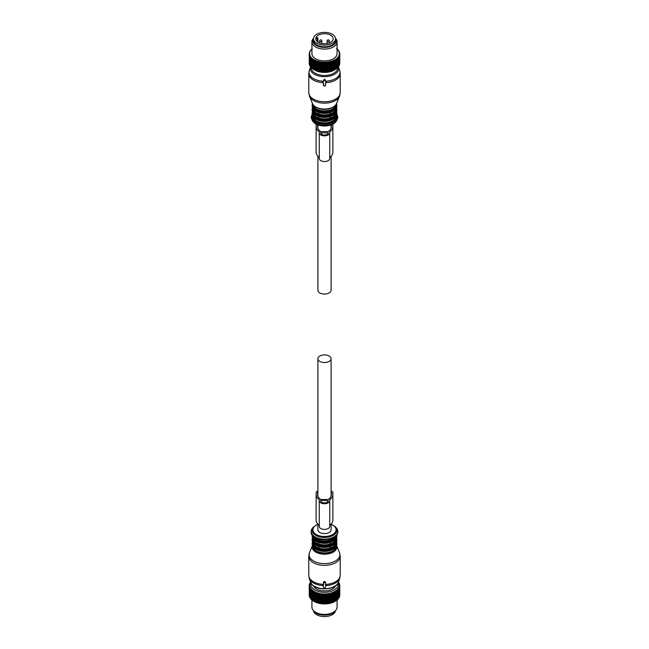 <?xml version="1.0" encoding="UTF-8"?>
<svg xmlns="http://www.w3.org/2000/svg" width="649" height="649" viewBox="0 0 649 649"><rect width="100%" height="100%" fill="white"/><g stroke="black" fill="none" stroke-linecap="round" stroke-linejoin="round"><path stroke-width="0.97" d="M313.54 610.782A11.001 6.352 0 0 0 323.413 616.55A11.001 6.352 0 0 0 335.054 612.015A11.001 6.352 0 0 0 335.46 610.782M313.499 38.737L313.499 40.449A11.001 6.352 -0 0 0 322.934 46.736A11.001 6.352 -0 0 0 335.054 42.234A11.001 6.352 -0 0 0 335.501 40.449L335.501 38.737A11.001 6.352 0 0 0 326.066 32.45A11.001 6.352 0 0 0 313.946 36.952A11.001 6.352 0 0 0 313.499 38.737A11.001 6.352 0 0 0 322.934 45.024A11.001 6.352 0 0 0 335.054 40.522A11.001 6.352 0 0 0 335.501 38.737M316.152 37.326A8.697 5.022 -0 0 0 315.803 38.737A8.697 5.022 -0 0 0 323.267 43.71A8.697 5.022 -0 0 0 332.848 40.149A8.697 5.022 -0 0 0 333.197 38.737A8.697 5.022 -0 0 0 325.733 33.764A8.697 5.022 -0 0 0 316.152 37.326M317.402 38.948L317.937 37.902L316.477 37.65A8.697 5.022 0 0 0 316.152 38.177A8.697 5.022 0 0 0 315.941 38.697L317.402 38.948L317.402 41.633M315.941 39.63L315.941 38.697M321.847 40.879A1.047 1.047 0 0 0 321.109 39.873A1.047 1.047 0 0 0 319.746 40.879A1.047 0.608 180 0 0 320.29 41.406A1.047 0.608 180 0 0 321.847 40.879L321.847 43.515L322.407 43.613M326.593 43.613L327.12 43.524L327.153 40.879A1.047 0.608 180 0 0 327.704 41.406A1.047 0.608 180 0 0 329.254 40.879A1.047 1.047 0 0 0 328.516 39.873A1.047 1.047 0 0 0 327.153 40.879M317.937 37.902L317.937 42.031M334.576 592.407A15.3 8.835 180 0 0 334.835 592.269L334.835 601.307L335.776 600.966L335.776 591.726L334.835 591.174L334.835 601.509A15.3 8.835 180 0 1 334.576 601.647L334.576 592.407L333.635 591.791L333.529 592.886A15.3 8.835 180 0 1 333.245 593.008L333.245 602.248A15.3 8.835 180 0 0 333.529 602.126L333.529 592.886M333.635 591.791L334 601.956A14.878 8.591 0 0 0 334.835 601.526L334.835 601.509M337.967 583.208A13.621 7.861 180 0 1 328.337 591.937A13.621 7.861 180 0 1 311.033 583.208M335.509 585.86A11.293 6.522 180 0 1 327.68 590.647A11.293 6.522 180 0 1 313.491 585.86M337.05 590.809A15.3 8.835 180 0 1 336.847 590.979L336.847 600.22A15.3 8.835 180 0 0 337.05 600.049L336.847 589.722L337.764 590.16L337.764 599.4A15.3 8.835 180 0 0 337.934 599.222L337.934 589.982A15.3 8.835 180 0 1 337.764 590.16M338.421 582.234L338.689 582.453A15.3 8.835 180 0 1 338.81 582.648L339.232 583.378A15.3 8.835 180 0 1 339.322 583.573L338.802 583.475L339.597 584.327A15.3 8.835 180 0 1 339.646 584.53L339.046 584.392L339.776 585.293A15.3 8.835 180 0 1 339.792 585.495L339.119 585.325L339.776 586.266A15.3 8.835 180 0 1 339.752 586.469L339.005 586.25L339.581 587.231A15.3 8.835 180 0 1 339.524 587.434L338.721 587.167L339.208 588.181A15.3 8.835 180 0 1 339.111 588.375L338.259 588.059L338.664 589.105A15.3 8.835 180 0 1 338.527 589.292L337.634 588.911L337.934 589.982M329.035 594.2A15.3 8.835 180 0 1 328.808 594.233A15.3 8.835 180 0 1 328.694 594.257L328.694 603.497A15.3 8.835 180 0 0 328.808 603.473A15.3 8.835 180 0 0 329.035 603.44L329.432 593.145L330.292 593.94L330.292 603.172A15.3 8.835 180 0 0 330.617 603.099L330.617 593.859A15.3 8.835 180 0 1 330.292 593.94M333.245 593.008L332.329 592.334L332.118 593.421A15.3 8.835 180 0 1 331.809 593.519L330.917 592.788L330.617 593.859M336.847 590.979L335.906 590.476L336.012 591.58A15.3 8.835 180 0 1 335.776 591.726M311.033 581.926L310.165 582.68A15.3 8.835 180 0 0 310.044 582.875L310.044 583.232M328.694 594.257L327.891 593.413L327.396 594.435A15.3 8.835 180 0 1 327.055 594.468L326.309 593.575L325.725 594.565A15.3 8.835 180 0 1 325.376 594.581L324.703 593.64L324.046 594.589A15.3 8.835 180 0 1 323.689 594.581L323.088 593.608L322.366 594.508A15.3 8.835 180 0 1 322.018 594.476L321.498 593.462L320.711 594.322A15.3 8.835 180 0 1 320.371 594.265L319.949 593.227L319.105 594.03A15.3 8.835 180 0 1 318.773 593.949L318.448 592.886L317.564 593.632A15.3 8.835 180 0 1 317.247 593.535L317.02 592.456L316.104 593.145A15.3 8.835 180 0 1 315.812 593.032L315.682 591.937L314.749 592.569A15.3 8.835 180 0 1 314.481 592.432L314.457 591.336L313.508 591.904A15.3 8.835 180 0 1 313.272 591.758L313.345 590.663L312.404 591.174A15.3 8.835 180 0 1 312.193 591.012L312.372 589.917L311.447 590.371A15.3 8.835 180 0 1 311.269 590.192L311.552 589.122L310.652 589.511A15.3 8.835 180 0 1 310.506 589.324L310.879 588.27L310.019 588.611A15.3 8.835 180 0 1 309.914 588.416L310.384 587.386L309.565 587.669A15.3 8.835 180 0 1 309.492 587.475L310.052 586.477L309.289 586.712A15.3 8.835 180 0 1 309.257 586.509L309.898 585.552L309.2 585.739A15.3 8.835 180 0 1 309.208 585.536L309.922 584.627L309.297 584.773A15.3 8.835 180 0 1 309.346 584.571L310.117 583.702L309.581 583.808A15.3 8.835 180 0 1 309.662 583.613L310.044 582.875M338.527 589.292L338.527 598.532A15.3 8.835 180 0 0 338.664 598.346L338.664 589.105M339.208 588.181L339.208 597.421A15.3 8.835 180 0 1 339.111 597.615L339.111 588.375M339.581 587.231L339.581 596.472A15.3 8.835 180 0 1 339.524 596.674L339.524 587.434M339.776 586.266L339.776 595.506A15.3 8.835 180 0 1 339.752 595.709L339.752 586.469M339.792 585.495L339.378 595.311M339.646 584.53L339.646 585.13M339.322 583.573L339.322 584.027M332.118 593.421L332.118 602.661A15.3 8.835 180 0 1 331.809 602.759L331.809 593.519M336.012 591.58L336.012 600.82A15.3 8.835 180 0 1 335.776 600.966M309.581 583.808L309.581 584.303M309.297 584.773L309.297 585.422M309.2 585.739L309.622 595.547M309.289 586.712L309.289 595.952A15.3 8.835 180 0 1 309.257 595.75L309.257 586.509M309.565 587.669L309.565 596.91A15.3 8.835 180 0 1 309.492 596.715L309.492 587.475M310.019 588.611L310.019 597.851A15.3 8.835 180 0 1 309.914 597.656L309.914 588.416M310.652 589.511L310.652 598.751A15.3 8.835 180 0 1 310.506 598.565L310.506 589.324M311.269 590.192L311.269 599.433A15.3 8.835 180 0 0 311.447 599.611L311.447 590.371M312.193 591.012L312.193 600.244A15.3 8.835 180 0 0 312.404 600.406L312.404 591.174M313.272 591.758L313.272 600.998A15.3 8.835 180 0 0 313.508 601.144L313.508 591.904M314.481 592.432L314.481 601.672A15.3 8.835 180 0 0 314.749 601.81L314.749 592.569M315.812 593.032L315.812 602.272A15.3 8.835 180 0 0 316.104 602.386L316.104 593.145M317.564 593.632L317.564 602.872A15.3 8.835 180 0 1 317.247 602.775L317.247 593.535M319.105 594.03L319.105 603.262A15.3 8.835 180 0 1 318.773 603.189L318.773 593.949M320.711 594.322L320.711 603.562A15.3 8.835 180 0 1 320.371 603.505L320.371 594.265M322.366 594.508L322.366 603.748A15.3 8.835 180 0 1 322.018 603.716L322.018 594.476M324.046 594.589L324.046 603.83A15.3 8.835 180 0 1 323.689 603.821L323.689 594.581M325.725 594.565L325.725 603.805A15.3 8.835 180 0 1 325.376 603.821L325.376 594.581M327.055 594.468L327.055 603.708A15.3 8.835 180 0 0 327.396 603.675L327.396 594.435M336.012 600.609L336.847 600.22M337.05 599.838L337.764 599.4M337.934 598.986L338.527 598.532M338.591 598.102L339.111 597.615M339.029 597.194L339.524 596.674M339.297 596.261L339.752 595.709M327.891 593.413L328.207 603.659A14.878 8.591 0 0 0 328.686 603.586A14.878 8.591 0 0 0 329.278 603.481L329.035 603.44M329.432 593.145L329.432 603.286L330.292 603.172M329.765 603.375A14.878 8.591 0 0 0 330.803 603.124L330.617 603.099M330.917 592.788L331.266 602.994A14.878 8.591 0 0 0 332.247 602.678L332.118 602.661M331.266 602.994L331.809 602.759M332.329 592.334L332.686 602.515A14.878 8.591 0 0 0 333.594 602.142L333.529 602.126M332.686 602.515L333.245 602.248M334 601.956L334.576 601.647M309.751 596.488L309.289 595.952M310.06 597.421L309.565 596.91M310.547 598.329L310.019 597.851M311.269 599.205L310.652 598.751M312.193 600.033L311.447 599.611M313.272 600.796L312.404 600.406M313.946 601.396A14.878 8.591 0 0 0 313.978 601.42A14.878 8.591 0 0 0 314.084 601.477L314.481 601.672M314.465 601.688A14.878 8.591 0 0 0 315.317 602.102L314.749 601.81M315.682 591.937L315.812 602.272M315.73 602.28A14.878 8.591 0 0 0 316.663 602.645L316.104 602.386M317.02 592.456L317.11 602.799A14.878 8.591 0 0 0 318.099 603.099L317.564 602.872M318.448 592.886L318.57 603.221A14.878 8.591 0 0 0 319.616 603.456L319.105 603.262M319.949 593.227L320.111 603.554A14.878 8.591 0 0 0 321.19 603.716L320.711 603.562M321.498 593.462L321.701 603.781A14.878 8.591 0 0 0 322.813 603.878L322.366 603.748M323.088 593.608L323.324 603.903A14.878 8.591 0 0 0 324.443 603.935L324.046 603.83M324.703 593.64L324.962 603.927A14.878 8.591 0 0 0 326.082 603.886L325.725 603.805M324.962 603.927L325.376 603.821M326.309 593.575L326.309 603.716L327.055 603.708M326.601 603.846A14.878 8.591 0 0 0 327.696 603.732L327.396 603.675M328.207 603.659L328.694 603.497M337.074 599.83L337.074 607.148A12.574 7.261 180 0 1 335.979 610.117A12.574 7.261 180 0 1 328.037 614.116A12.574 7.261 180 0 1 313.021 610.117A12.574 7.261 180 0 1 311.926 607.148L311.926 599.952M313.021 610.117L313.792 611.115A11.731 6.774 0 0 0 327.802 614.846A11.731 6.774 0 0 0 335.209 611.115L335.979 610.117M314.457 591.336L314.457 601.469M335.2 59.594L334.835 69.727L335.776 69.175L335.776 59.935L335.2 59.594A14.878 8.591 0 0 0 335.947 59.108L336.012 69.021A15.3 8.835 180 0 1 335.776 69.175M314.457 59.757L314.465 59.968A14.878 8.591 0 0 0 315.317 60.381L315.73 60.56A14.878 8.591 0 0 0 316.663 60.925L317.11 61.079A14.878 8.591 0 0 0 318.099 61.379L318.57 61.501A14.878 8.591 0 0 0 319.616 61.736L320.111 61.833A14.878 8.591 0 0 0 321.19 61.996L321.701 62.061A14.878 8.591 0 0 0 322.813 62.158L323.324 62.19A14.878 8.591 0 0 0 324.443 62.215L324.962 62.207A14.878 8.591 0 0 0 326.082 62.166L326.601 62.126A14.878 8.591 0 0 0 327.696 62.012L328.207 61.939A14.878 8.591 0 0 0 328.686 61.866A14.878 8.591 0 0 0 329.278 61.76L329.765 61.655A14.878 8.591 0 0 0 330.803 61.404L331.266 61.274A14.878 8.591 0 0 0 332.247 60.957L332.686 60.795A14.878 8.591 0 0 0 333.594 60.422L334.576 60.617A15.3 8.835 180 0 0 334.835 60.479L334.835 69.719A15.3 8.835 180 0 1 334.576 69.857L333.529 70.335A15.3 8.835 180 0 1 333.245 70.449L332.118 70.863A15.3 8.835 180 0 1 331.809 70.96L330.617 71.301A15.3 8.835 180 0 1 330.292 71.382L329.035 71.641A15.3 8.835 180 0 1 328.808 71.682A15.3 8.835 180 0 1 328.694 71.698L327.396 71.877A15.3 8.835 180 0 1 327.055 71.917L325.725 72.007A15.3 8.835 180 0 1 325.376 72.023L324.046 72.031A15.3 8.835 180 0 1 323.689 72.023L322.366 71.95A15.3 8.835 180 0 1 322.018 71.917L320.711 71.763A15.3 8.835 180 0 1 320.371 71.706L319.105 71.471A15.3 8.835 180 0 1 318.773 71.398L317.564 71.074A15.3 8.835 180 0 1 317.247 70.984L316.104 70.587A15.3 8.835 180 0 1 315.812 70.473L314.749 70.011A15.3 8.835 180 0 1 314.481 69.881L313.508 69.354A15.3 8.835 180 0 1 313.272 69.2L313.272 59.959A15.3 8.835 180 0 0 313.508 60.114L313.508 69.354L314.457 69.889L314.457 59.757L313.508 60.114M334.835 69.727L334.13 70.133A13.621 7.861 180 0 1 328.337 72.12A13.621 7.861 180 0 1 314.87 70.133L313.865 69.557M335.906 69.037L336.847 68.421A15.3 8.835 180 0 0 337.05 68.25L337.05 59.018A15.3 8.835 180 0 1 336.847 59.181L336.847 68.421M339.776 62.969L339.792 53.705A15.3 8.835 180 0 0 339.776 53.502L339.33 52.942A14.878 8.591 0 0 1 339.378 53.591L339.792 53.705M335.947 59.108L336.271 58.872A14.878 8.591 0 0 0 336.928 58.345L337.204 58.094A14.878 8.591 0 0 0 337.748 57.534L337.983 57.258A14.878 8.591 0 0 0 338.413 56.666L338.591 56.382A14.878 8.591 0 0 0 338.908 55.765L339.029 55.473A14.878 8.591 0 0 0 339.232 54.832L339.297 54.54A14.878 8.591 0 0 0 339.37 53.891L339.776 63.716A15.3 8.835 180 0 1 339.752 63.918L339.581 64.113M339.232 54.832L339.581 64.681A15.3 8.835 180 0 1 339.524 64.876L338.721 65.719M338.908 55.765L339.208 65.63A15.3 8.835 180 0 1 339.111 65.825L338.259 66.612M338.413 56.666L338.664 66.547A15.3 8.835 180 0 1 338.527 66.733L337.634 67.472M337.748 57.534L337.934 67.423A15.3 8.835 180 0 1 337.764 67.601L336.847 68.283M313.345 69.216L312.404 68.616A15.3 8.835 180 0 1 312.193 68.453L312.193 59.213A15.3 8.835 180 0 0 312.404 59.375L312.404 68.616M312.372 68.478L311.447 67.812A15.3 8.835 180 0 1 311.269 67.642A13.231 7.634 0 0 0 312.891 71.487A13.231 7.634 0 0 0 327.932 75.203A13.231 7.634 0 0 0 337.723 67.634M311.552 67.674L310.652 66.961A15.3 8.835 180 0 1 310.506 66.774L310.506 57.534A15.3 8.835 180 0 0 310.652 57.72L310.652 66.961M310.879 66.831L310.019 66.052A15.3 8.835 180 0 1 309.914 65.857L309.914 56.617A15.3 8.835 180 0 0 310.019 56.812L310.019 66.052M310.384 65.947L309.565 65.119A15.3 8.835 180 0 1 309.492 64.916L309.492 55.676A15.3 8.835 180 0 0 309.565 55.879L309.565 65.119M309.492 64.389L309.289 64.154A15.3 8.835 180 0 1 309.257 63.951L309.257 54.719A15.3 8.835 180 0 0 309.289 54.914L309.289 64.154M309.257 63.261L309.2 53.948A15.3 8.835 180 0 1 309.208 53.745L309.638 53.186A14.878 8.591 0 0 0 309.622 53.826L309.2 53.948M337.934 58.183A15.3 8.835 180 0 1 337.764 58.361L337.764 67.601M338.664 57.307A15.3 8.835 180 0 1 338.527 57.493L338.527 66.733M339.208 56.39A15.3 8.835 180 0 1 339.111 56.585L339.111 65.825M339.581 55.441A15.3 8.835 180 0 1 339.524 55.636L339.524 64.876M339.776 54.475A15.3 8.835 180 0 1 339.752 54.678L339.752 63.918M339.33 52.942L339.281 52.65A14.878 8.591 0 0 0 339.111 52.009L339.597 52.528A15.3 8.835 180 0 1 339.646 52.731L339.646 53.34M339.111 52.009L339.005 51.717A14.878 8.591 0 0 0 338.713 51.093L339.232 51.579A15.3 8.835 180 0 1 339.322 51.782L339.322 52.236M338.713 51.093L338.551 50.8A14.878 8.591 0 0 0 338.145 50.2L337.934 49.932A14.878 8.591 0 0 0 337.415 49.356L337.967 49.778A15.3 8.835 180 0 1 338.137 49.957L338.689 50.663A15.3 8.835 180 0 1 338.81 50.849L338.81 51.182M336.523 48.561L337.091 48.951A15.3 8.835 180 0 1 337.285 49.121L337.285 49.34M329.278 61.76L329.035 71.641M329.035 62.401A15.3 8.835 180 0 1 328.808 62.442A15.3 8.835 180 0 1 328.694 62.458L328.694 71.698M330.803 61.404L330.617 62.061A15.3 8.835 180 0 1 330.292 62.142L330.292 71.382M330.617 62.061L330.617 71.301M332.247 60.957L332.118 61.623A15.3 8.835 180 0 1 331.809 61.72L331.809 70.96M332.118 61.623L332.118 70.863M333.594 60.422L333.529 70.335M333.529 61.095A15.3 8.835 180 0 1 333.245 61.209L333.245 70.449M334.576 60.617L334.576 69.857M311.926 49.032A14.878 8.591 0 0 0 311.642 49.3L311.488 49.543M311.488 49.324A15.3 8.835 180 0 1 311.674 49.154L312.242 48.756M311.642 49.3L311.39 49.559A14.878 8.591 0 0 0 310.895 50.143L310.676 50.435M310.676 50.176A15.3 8.835 180 0 1 310.839 49.997L311.39 49.559M310.895 50.143L310.693 50.419A14.878 8.591 0 0 0 310.319 51.028L310.044 51.441M310.044 51.076A15.3 8.835 180 0 1 310.165 50.89L310.693 50.419M310.319 51.028L310.165 51.32A14.878 8.591 0 0 0 309.906 51.944L309.581 52.504M309.581 52.017A15.3 8.835 180 0 1 309.662 51.815L310.165 51.32M309.906 51.944L309.816 52.245A14.878 8.591 0 0 0 309.678 52.885L309.297 53.624M309.297 52.975A15.3 8.835 180 0 1 309.346 52.772L309.816 52.245M309.622 53.826L309.646 54.127A14.878 8.591 0 0 0 309.751 54.776L309.833 55.068A14.878 8.591 0 0 0 310.06 55.7L310.198 55.992A14.878 8.591 0 0 0 310.547 56.609L310.733 56.885A14.878 8.591 0 0 0 311.204 57.477L311.439 57.737A14.878 8.591 0 0 0 312.015 58.296L311.447 58.572L311.447 67.812M311.447 58.572A15.3 8.835 180 0 1 311.269 58.402L311.269 67.642M315.317 60.381L314.749 60.771L314.749 70.011M314.749 60.771A15.3 8.835 180 0 1 314.481 60.641L314.481 69.881M316.663 60.925L316.104 61.347L316.104 70.587M316.104 61.347A15.3 8.835 180 0 1 315.812 61.233L315.812 70.473M318.099 61.379L317.564 61.833A15.3 8.835 180 0 1 317.247 61.744L317.247 70.984M317.564 61.833L317.564 71.074M319.616 61.736L319.105 62.231A15.3 8.835 180 0 1 318.773 62.158L318.773 71.398M319.105 62.231L319.105 71.471M321.19 61.996L320.711 62.523A15.3 8.835 180 0 1 320.371 62.466L320.371 71.706M320.711 62.523L320.711 71.763M322.813 62.158L322.366 62.71A15.3 8.835 180 0 1 322.018 62.677L322.018 71.917M322.366 62.71L322.366 71.95M324.443 62.215L324.046 62.791A15.3 8.835 180 0 1 323.689 62.783L323.689 72.023M324.046 62.791L324.046 72.031M326.082 62.166L325.725 62.766A15.3 8.835 180 0 1 325.376 62.783L325.376 72.023M325.725 62.766L325.725 72.007M327.696 62.012L327.396 71.877M327.396 62.637A15.3 8.835 180 0 1 327.055 62.677L327.055 71.917M336.271 58.872L336.847 59.181M336.928 58.345L337.05 59.018M337.204 58.094L337.764 58.361M337.983 57.258L338.527 57.493M338.591 56.382L339.111 56.585M339.029 55.473L339.524 55.636M339.297 54.54L339.752 54.678M329.765 61.655L330.292 62.142M331.266 61.274L331.809 61.72M332.686 60.795L333.245 61.209M334 60.235A14.878 8.591 0 0 0 334.835 59.805M309.646 54.127L309.257 54.719M309.751 54.776L309.289 54.914M309.833 55.068L309.492 55.676M310.06 55.7L309.565 55.879M310.198 55.992L309.914 56.617M310.547 56.609L310.019 56.812M310.733 56.885L310.506 57.534M311.204 57.477L310.652 57.72M311.439 57.737L311.269 58.402M312.015 58.296L312.307 58.548A14.878 8.591 0 0 0 312.98 59.059L312.404 59.375M312.307 58.548L312.193 59.213M312.98 59.059L313.313 59.286A14.878 8.591 0 0 0 314.084 59.757M313.313 59.286L313.272 59.959M314.465 59.968L314.481 60.641M315.73 60.56L315.812 61.233M317.11 61.079L317.247 61.744M318.57 61.501L318.773 62.158M320.111 61.833L320.371 62.466M321.701 62.061L322.018 62.677M323.324 62.19L323.689 62.783M324.962 62.207L325.376 62.783M326.601 62.126L327.055 62.677M328.207 61.939L328.694 62.458M335.46 38.186L335.979 38.851A12.574 7.261 180 0 1 337.074 41.82L337.074 53.624A12.574 7.261 180 0 1 328.037 60.592A12.574 7.261 180 0 1 311.926 53.624L311.926 41.82A12.574 7.261 180 0 1 313.021 38.851L313.54 38.186M337.074 41.82A12.574 7.261 180 0 1 328.037 48.78A12.574 7.261 180 0 1 311.926 41.82M313.532 38.218A11.731 6.774 0 0 0 315.893 45.219A11.731 6.774 0 0 0 327.802 47.117A11.731 6.774 0 0 0 335.468 38.218M327.891 61.833L327.891 71.966M319.949 61.639L319.949 71.779M326.309 61.996L326.309 72.136M323.088 62.02L323.088 72.161M324.703 62.061L324.703 72.201M321.498 61.882L321.498 72.023M317.02 60.876L317.02 71.009M318.448 61.306L318.448 71.439M315.682 60.357L315.682 70.49M333.635 60.211L333.635 70.352M330.917 61.209L330.917 71.341M332.329 60.755L332.329 70.887M329.432 61.566L329.432 71.706M323.875 582.267L323.453 585.341L322.626 585.69L324.135 587.913L324.865 587.913L326.374 585.69L325.547 585.341L325.547 582.607L323.875 582.267L323.875 581.65L323.453 582.607M309.5 552.664A15.406 8.899 0 0 0 310.976 558.967A15.406 8.899 0 0 0 330.017 563.016A15.406 8.899 0 0 0 339.5 552.664L336.555 545.468A12.363 7.139 180 0 1 328.873 553.727A12.363 7.139 180 0 1 313.654 550.474A12.363 7.139 180 0 1 312.445 545.468L309.5 552.664L308.786 556.29L308.786 575.33A15.714 9.078 0 0 0 310.709 579.687A15.714 9.078 0 0 0 323.453 584.384L323.453 581.983M323.048 585.341L323.048 584.692L322.683 585.147L323.453 584.708M325.547 584.708L326.317 585.147L325.952 584.692L325.952 585.341M326.374 585.544A15.503 8.948 0 0 0 339.719 578.356L340.214 575.33A15.714 9.078 0 0 1 325.547 584.384L325.547 582.607M325.547 581.983L325.125 581.65A15.714 9.078 180 0 1 323.875 581.65M312.988 542.515A11.528 6.652 0 0 0 314.384 545.403A11.528 6.652 0 0 0 318.74 547.975A11.528 6.652 0 0 0 330.26 547.975L330.26 546.523A11.528 6.652 0 0 0 333.748 544.738M318.74 547.975L318.74 546.523C322.577 547.707 326.423 547.707 330.26 546.523L330.26 547.975A11.528 6.652 0 0 0 336.012 542.515M312.988 538.492A11.528 6.652 0 0 0 314.384 541.388A11.528 6.652 0 0 0 318.74 543.959A11.528 6.652 0 0 0 330.26 543.959L330.26 542.499A11.528 6.652 0 0 0 333.748 540.714M318.74 543.959L318.74 542.499C322.577 543.684 326.423 543.684 330.26 542.499L330.26 543.959A11.528 6.652 0 0 0 336.012 538.492M323.875 86.057L325.547 85.717L325.547 82.983L326.374 82.634L324.865 80.411L324.135 80.411L322.626 82.634L323.453 82.983L323.875 86.057M323.453 85.092L323.453 82.983M322.683 82.464L324.135 79.381L324.865 79.381L326.317 82.464M325.547 85.092L325.547 82.983M312.988 108.505A11.528 6.652 0 0 0 314.384 111.393A11.528 6.652 0 0 0 318.74 113.973L318.74 112.512A11.528 6.652 0 0 0 330.26 112.512A11.528 6.652 0 0 0 333.748 110.728M318.74 113.973C322.577 115.157 326.423 115.157 330.26 113.973L330.26 112.512L330.26 113.973A11.528 6.652 0 0 0 336.012 108.505M312.988 112.528A11.528 6.652 0 0 0 314.384 115.417A11.528 6.652 0 0 0 318.74 117.988L318.74 116.536A11.528 6.652 0 0 0 330.26 116.536A11.528 6.652 0 0 0 333.748 114.743M318.74 117.988C322.577 119.173 326.423 119.173 330.26 117.988L330.26 116.536L330.26 117.988A11.528 6.652 0 0 0 336.012 112.528M317.896 524.189L317.896 529.811A6.604 3.813 0 0 0 324.5 533.624A6.604 3.813 0 0 0 331.104 529.811L331.104 524.189M324.5 362.515A6.604 3.813 0 0 0 331.104 358.702A6.604 3.813 0 0 0 324.5 354.889A6.604 3.813 0 0 0 317.896 358.702A6.604 3.813 0 0 0 324.5 362.515M317.896 156.312L317.896 290.265A6.604 3.813 0 0 0 324.5 294.07A6.604 3.813 0 0 0 331.104 290.265L331.104 156.312M317.896 491.098A2.515 1.452 0 0 0 316.12 492.486L316.12 520.068A15.211 8.778 0 0 0 319.259 525.414M329.741 525.414A15.211 8.778 0 0 0 332.88 520.068L332.88 492.486A2.515 1.452 0 0 0 331.104 491.098M319.259 526.38A5.241 3.026 0 0 0 324.5 529.406A5.241 3.026 0 0 0 329.741 526.38L329.741 500.712A5.241 3.026 0 0 1 324.5 503.738A5.241 3.026 0 0 1 319.259 500.712L319.259 526.38M316.12 494.4A15.211 8.778 0 0 0 319.259 499.746L319.259 500.712M332.88 494.4A15.211 8.778 0 0 1 329.741 499.746L329.741 500.712M320.728 500.712A3.772 2.174 0 0 0 324.5 502.894A3.772 2.174 0 0 0 328.272 500.712L320.728 500.355M331.412 494.4L331.412 492.486L331.412 494.4A13.743 7.934 0 0 1 328.191 499.503L320.809 499.503A13.743 7.934 0 0 1 317.588 494.4L317.588 492.486L317.588 494.4M317.896 492.056A1.047 0.608 0 0 0 317.588 492.486M331.412 492.486A1.047 0.608 0 0 0 331.104 492.056M316.233 124.178A2.515 1.452 0 0 0 316.12 124.608L316.12 126.523A15.211 8.778 0 0 0 319.259 131.869L319.259 132.842A5.241 3.026 0 0 0 324.5 135.86A5.241 3.026 0 0 0 329.741 132.842L329.741 131.869A15.211 8.778 0 0 0 332.88 126.523L332.88 124.608A2.515 1.452 0 0 0 332.767 124.178M320.728 132.477L320.728 132.842A3.772 2.174 0 0 0 324.5 135.016A3.772 2.174 0 0 0 328.272 132.842L320.728 132.842M317.588 126.523L317.588 124.795L317.588 126.523A13.743 7.934 0 0 0 320.809 131.625L328.191 131.625A13.743 7.934 0 0 0 331.412 126.523L331.412 124.795L331.412 126.523M329.741 132.842L329.741 158.502A5.241 3.026 0 0 1 324.5 161.528A5.241 3.026 0 0 1 319.259 158.502L319.259 132.842M316.12 126.523L316.12 152.191A15.211 8.778 0 0 0 319.259 157.537M329.741 157.537A15.211 8.778 0 0 0 332.88 152.191L332.88 126.523M325.125 581.65L325.125 582.267M308.786 556.29A15.714 9.078 0 0 0 310.709 560.647A15.714 9.078 0 0 0 328.386 565.084A15.714 9.078 0 0 0 340.214 556.29L340.214 575.33M308.786 575.33L309.281 578.356A15.503 8.948 0 0 0 310.895 580.952A15.503 8.948 0 0 0 322.626 585.544M309.281 578.356L310.514 582.064A14.237 8.218 0 0 0 312.007 584.449A14.237 8.218 0 0 0 326.69 588.635A14.237 8.218 0 0 0 338.486 582.064L339.719 578.356M312.623 545.898A11.958 6.904 0 0 0 314.002 550.036A11.958 6.904 0 0 0 328.151 553.297A11.958 6.904 0 0 0 336.377 545.898M312.988 546.539A11.528 6.652 0 0 0 314.384 549.427A11.528 6.652 0 0 0 327.096 552.721A11.528 6.652 0 0 0 336.012 546.539M315.252 548.754A11.528 6.652 0 0 0 333.748 548.754M314.019 547.602A11.942 6.896 0 0 0 324.541 551.196A11.942 6.896 0 0 0 335.022 547.561M313.654 547.237A12.363 7.139 0 0 0 327.558 550.733A12.363 7.139 0 0 0 336.863 543.813C337.48 551.285 319.146 553.962 313.743 547.496L312.137 543.813A12.363 7.139 0 0 0 313.654 547.237M312.137 543.813L312.137 543.181A12.363 7.139 0 0 0 313.654 546.604A12.363 7.139 0 0 0 327.558 550.101A12.363 7.139 0 0 0 336.863 543.181L336.539 541.485M312.64 541.899A11.942 6.896 0 0 0 314.019 546.004A11.942 6.896 0 0 0 328.126 549.273A11.942 6.896 0 0 0 336.36 541.899M315.252 544.738A11.528 6.652 0 0 0 318.74 546.523M314.019 543.586A11.942 6.896 0 0 0 324.541 547.172A11.942 6.896 0 0 0 335.022 543.546M313.654 543.213A12.363 7.139 0 0 0 327.558 546.709A12.363 7.139 0 0 0 336.863 539.79C337.48 547.261 319.146 549.938 313.743 543.473L312.137 539.79A12.363 7.139 0 0 0 313.654 543.213M312.137 539.79L312.137 539.165A12.363 7.139 0 0 0 313.654 542.58A12.363 7.139 0 0 0 327.558 546.077A12.363 7.139 0 0 0 336.863 539.165L336.539 537.469M312.64 537.875A11.942 6.896 0 0 0 314.019 541.988A11.942 6.896 0 0 0 328.126 545.249A11.942 6.896 0 0 0 336.36 537.875M315.252 540.714A11.528 6.652 0 0 0 318.74 542.499M314.019 539.562A11.942 6.896 0 0 0 324.541 543.148A11.942 6.896 0 0 0 335.022 539.522M313.654 539.197A12.363 7.139 0 0 0 327.558 542.686A12.363 7.139 0 0 0 336.863 535.774C337.48 543.245 319.146 545.923 313.743 539.449L312.137 535.774A12.363 7.139 0 0 0 313.654 539.197M312.137 535.774L312.137 535.141A12.363 7.139 0 0 0 313.654 538.565A12.363 7.139 0 0 0 327.558 542.061A12.363 7.139 0 0 0 336.863 535.141L336.855 534.833M312.631 535.457A11.942 6.896 0 0 0 314.019 537.964A11.942 6.896 0 0 0 326.78 541.428A11.942 6.896 0 0 0 336.369 535.457M313.662 536.439A11.528 6.652 0 0 0 314.384 537.364A11.528 6.652 0 0 0 325.376 540.812A11.528 6.652 0 0 0 335.338 536.439M312.331 528.294A13.329 7.691 0 0 0 312.802 535.125A13.329 7.691 0 0 0 330.422 538.329A13.329 7.691 0 0 0 336.669 528.294C343.321 539.725 319.146 543.116 312.826 535.66C310.766 534.281 310.595 531.823 312.331 528.294L313.11 527.296A12.477 7.204 180 0 0 313.548 533.689A12.477 7.204 180 0 0 330.041 536.691A12.477 7.204 180 0 0 335.89 527.296L336.669 528.294M335.452 526.785A12.477 7.204 180 0 1 335.89 527.296L331.193 524.092M317.896 524.319A11.577 6.685 0 0 0 314.343 533.016A11.577 6.685 0 0 0 330.049 535.676A11.577 6.685 0 0 0 334.657 526.607A11.577 6.685 0 0 0 331.104 524.319M324.135 79.381L324.135 80.411M324.865 80.411L324.865 79.381M326.374 81.936L326.374 82.634A15.714 9.078 0 0 0 340.214 73.637L340.214 92.677A15.714 9.078 0 0 1 328.386 101.463A15.714 9.078 0 0 1 310.709 97.025A15.714 9.078 0 0 1 308.786 92.677L308.786 73.637A15.714 9.078 0 0 0 310.709 77.985A15.714 9.078 0 0 0 322.626 82.642L322.626 81.936M310.547 66.823L309.281 70.611A15.503 8.948 0 0 0 310.895 76.598A15.503 8.948 0 0 0 323.024 81.214M325.976 81.214A15.503 8.948 0 0 0 339.719 70.611L338.486 66.904A14.237 8.218 0 0 1 329.319 76.193A14.237 8.218 0 0 1 312.007 72.404A14.237 8.218 0 0 1 310.514 66.904M308.786 92.677L309.5 96.303A15.406 8.899 0 0 0 310.976 98.526A15.406 8.899 0 0 0 326.561 103.077A15.406 8.899 0 0 0 339.5 96.303L340.214 92.677M339.5 96.303L336.531 103.556A12.363 7.139 180 0 1 326.155 108.983A12.363 7.139 180 0 1 313.654 105.333A12.363 7.139 180 0 1 312.469 103.556L309.5 96.303M315.901 107.044A11.958 6.904 0 0 0 333.099 107.044M315.438 106.842A11.528 6.652 0 0 0 333.562 106.842M312.988 104.538A11.528 6.652 0 0 0 314.384 107.377A11.528 6.652 0 0 0 327.055 110.671A11.528 6.652 0 0 0 336.012 104.538M312.631 103.905A11.942 6.896 0 0 0 314.019 107.977A11.942 6.896 0 0 0 328.086 111.247A11.942 6.896 0 0 0 336.369 103.905M312.445 103.491L312.137 105.154A12.363 7.139 0 0 0 313.654 108.578A12.363 7.139 0 0 0 327.558 112.066A12.363 7.139 0 0 0 336.863 105.154L336.555 103.491M336.863 105.787C337.48 113.251 319.146 115.928 313.743 109.462L312.137 105.787A12.363 7.139 0 0 0 313.654 109.202A12.363 7.139 0 0 0 327.558 112.699A12.363 7.139 0 0 0 336.863 105.787L336.863 105.154M314.019 109.576A11.942 6.896 0 0 0 324.541 113.161A11.942 6.896 0 0 0 335.022 109.535M315.252 110.728A11.528 6.652 0 0 0 318.74 112.512M312.64 107.888A11.942 6.896 0 0 0 314.019 111.993A11.942 6.896 0 0 0 328.126 115.262A11.942 6.896 0 0 0 336.36 107.888M312.461 107.483L312.137 109.178A12.363 7.139 0 0 0 313.654 112.593A12.363 7.139 0 0 0 327.558 116.09A12.363 7.139 0 0 0 336.863 109.178L336.539 107.483M336.863 109.803C337.48 117.274 319.146 119.951 313.743 113.486L312.137 109.803A12.363 7.139 0 0 0 313.654 113.226A12.363 7.139 0 0 0 327.558 116.723A12.363 7.139 0 0 0 336.863 109.803L336.863 109.178M314.019 113.591A11.942 6.896 0 0 0 324.541 117.185A11.942 6.896 0 0 0 335.022 113.559M315.252 114.743A11.528 6.652 0 0 0 318.74 116.536M312.64 111.912A11.942 6.896 0 0 0 314.019 116.017A11.942 6.896 0 0 0 328.126 119.286A11.942 6.896 0 0 0 336.36 111.912M312.461 111.498L312.137 113.194A12.363 7.139 0 0 0 313.654 116.617A12.363 7.139 0 0 0 327.558 120.114A12.363 7.139 0 0 0 336.863 113.194L336.539 111.498M336.863 113.826C337.48 121.298 319.146 123.975 313.743 117.51L312.137 113.826A12.363 7.139 0 0 0 313.654 117.25A12.363 7.139 0 0 0 327.558 120.738A12.363 7.139 0 0 0 336.863 113.826L336.863 113.194M314.019 117.615A11.942 6.896 0 0 0 324.541 121.209A11.942 6.896 0 0 0 335.022 117.574M315.252 118.767A11.528 6.652 0 0 0 333.748 118.767M312.988 116.552A11.528 6.652 0 0 0 314.384 119.44A11.528 6.652 0 0 0 327.096 122.734A11.528 6.652 0 0 0 336.012 116.552M312.502 115.636A12.153 7.017 0 0 0 313.832 120.122A12.153 7.017 0 0 0 328.443 123.399A12.153 7.017 0 0 0 336.498 115.636M312.226 114.711A12.785 7.382 0 0 0 313.28 120.3A12.785 7.382 0 0 0 329.376 123.586A12.785 7.382 0 0 0 336.774 114.711M312.145 114.127L311.09 117.266L312.331 120.673A13.329 7.691 0 0 0 312.802 121.217A13.329 7.691 0 0 0 325.027 125.216A13.329 7.691 0 0 0 336.669 120.673L337.91 117.291L336.855 114.127M336.669 120.673L335.89 121.671A12.477 7.204 180 0 1 324.995 125.93A12.477 7.204 180 0 1 313.548 122.182A12.477 7.204 180 0 1 313.11 121.671L312.331 120.673M314.432 586.485A10.165 5.865 0 0 0 315.317 588.189M333.683 588.189A10.165 5.865 0 0 0 334.568 586.485M314.327 586.42A10.222 5.898 0 0 0 314.838 587.775M334.162 587.775A10.222 5.898 0 0 0 334.673 586.42M329.254 40.879L329.254 42.939M319.746 40.879L319.746 42.939M322.626 584.984L322.626 585.69M326.374 584.984L326.374 585.69M339.5 552.664L340.214 556.29M338.486 582.064C336.45 589.803 317.856 591.385 312.128 584.668L310.514 582.064M336.863 543.813L336.863 543.181M312.461 541.485L312.137 543.181M336.863 539.79L336.863 539.165M312.461 537.469L312.137 539.165M336.863 535.774L336.863 535.141M317.807 524.092L313.11 527.296M340.214 73.637L339.719 70.611M309.281 70.611L308.786 73.637M336.531 103.556C334.47 109.941 318.529 111.157 313.718 105.446L312.469 103.556M312.137 105.787L312.137 105.154M312.137 109.803L312.137 109.178M312.137 113.826L312.137 113.194M335.89 121.671C332.061 127.172 318.107 127.472 313.581 122.223L313.11 121.671M331.104 496.087L331.104 358.702M317.896 496.087L317.896 358.702M331.104 128.21L331.104 124.916M317.896 128.21L317.896 124.916"/></g></svg>
